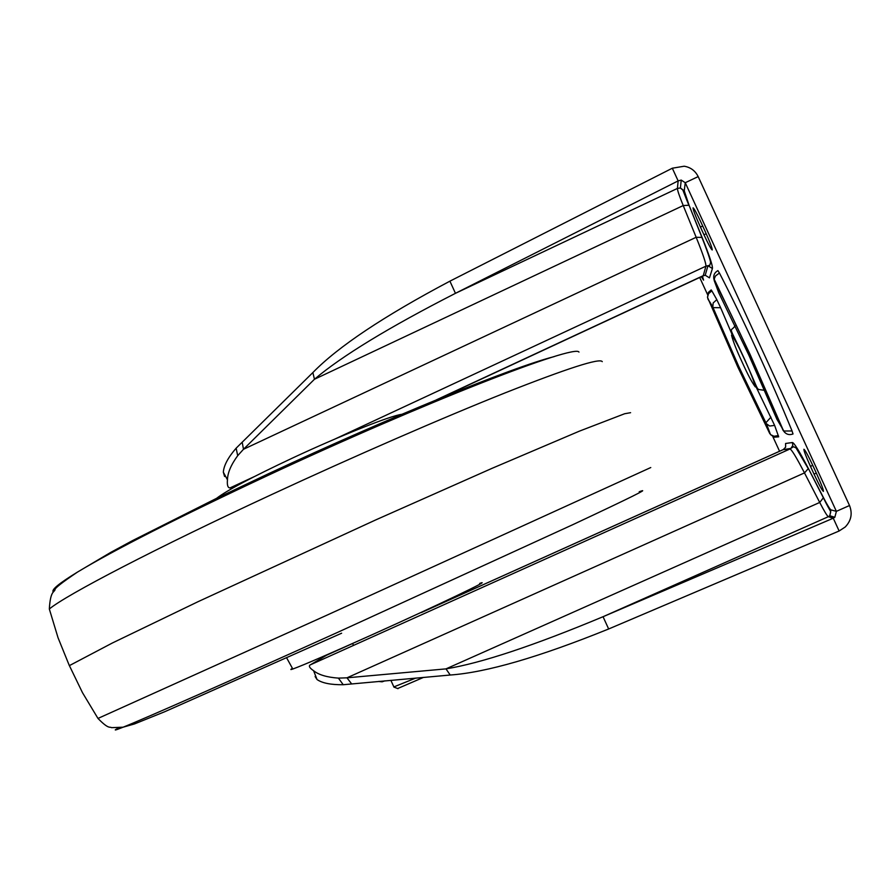 <?xml version="1.0" encoding="UTF-8"?>
<svg xmlns="http://www.w3.org/2000/svg" width="896" height="896" viewBox="0 0 896 896"><rect width="100%" height="100%" fill="white"/><g stroke="black" fill="none" stroke-linecap="round" stroke-linejoin="round"><path stroke-width="1.34" d="M784.672 432.398L776.877 419.16M777.101 419.698L748.832 355.085L718.704 292.667L714.168 280.459C725.122 301.84 736.982 326.379 749.739 354.088L783.093 430.382L783.619 431.032L792.053 430.965C782.118 406.616 770.437 379.803 757.008 350.549C743.546 321.328 731.024 295.49 719.432 273.022L717.909 270.603C714.403 272.597 713.093 275.576 713.989 279.541L715.467 275.99L719.432 273.022M770.482 434.538L774.222 437.192L778.68 436.834L774.626 425.41L769.675 426.026L765.99 423.438L769.765 433.586L737.856 367.125L707.605 297.606M733.141 336.963L720.63 307.72L712.757 307.608L713.171 302.96L716.811 299.634L711.838 290.842L711.189 289.923L708.344 292.443L707.493 297.394L708.534 293.642L711.838 290.842M839.126 530.992L833.258 518.202L834.848 517.272L836.382 511.347L685.238 182.728L681.24 180.085L678.149 180.891L672.314 168.213L684.197 166.219C690.581 167.294 695.24 170.755 698.186 176.602L849.52 505.512C852.656 513.576 851.222 520.744 845.208 527.005L839.126 530.992L608.653 628.981C539.19 657.104 486.382 672.448 450.218 675.024L343.235 684.723L338.397 678.115L346.965 677.824L351.579 683.816M702.442 276.203L703.562 280.134L701.344 276.718M779.565 451.259L772.845 436.654M707.504 294.459L699.698 277.48M810.466 466.368C805.885 456.243 803.701 450.531 803.925 449.243C805.134 450.016 808.248 455.75 813.266 466.446L816.883 474.331C821.475 484.478 823.648 490.179 823.413 491.4C822.158 490.56 819.034 484.803 814.027 474.118L810.466 466.368L812.75 465.349M702.688 226.016L700.426 227.069C695.386 215.891 692.933 209.474 693.078 207.827C694.075 208.342 696.819 213.382 701.288 222.958L704.894 230.787C709.946 241.998 712.387 248.394 712.219 249.973C711.178 249.402 708.434 244.339 703.965 234.774L706.216 233.722M700.426 227.069L703.965 234.774M713.698 278.186L749.885 353.987L783.619 431.032C786.027 434.37 789.163 435.355 793.016 433.989L792.053 430.965M720.63 307.72L716.811 299.634M774.626 425.41L754.925 384.53M315.112 676.547L317.05 679.538C322.202 683.122 330.926 684.858 343.235 684.723M224.594 476.493L223.328 472.17C223.854 465.427 228.122 457.43 236.141 448.179L312.861 372.568C338.24 346.573 383.925 316.098 449.904 281.165L672.314 168.213M770.93 417.166L765.867 422.8L738.674 366.262L712.432 306.219L707.818 298.782L712.757 307.608L738.573 366.33L766.741 424.502L770.526 434.638L774.032 436.274L778.355 435.568M326.458 655.267L309.87 665.134C308.65 666.322 309.893 668.181 313.589 670.712C318.674 674.834 326.939 677.298 338.397 678.115M450.218 675.024L445.984 668.875L346.965 677.824L804.485 472.909C796.354 457.251 791.504 449.288 789.936 448.997L783.138 449.646L421.456 612.494M849.52 505.512L836.382 511.347L830.984 509.902C829.965 509.387 827.467 505.31 823.48 497.661L819.717 502.454L445.984 668.875C481.264 663.096 533.624 645.714 603.053 616.717L608.653 628.981M830.984 509.902L829.786 515.749L828.352 516.69L833.258 518.202L603.053 616.717L828.352 516.69C827.198 516.074 824.32 511.325 819.717 502.454L804.485 472.909L808.27 468.664L796.029 447.899L793.453 446.712L789.936 448.997L310.162 664.922M449.904 281.165L455.459 293.317L678.149 180.891L677.421 188.429L455.459 293.317C388.707 327.454 341.712 356.104 314.462 379.254L312.861 372.568M242.234 442.378L243.477 449.288L314.462 379.254L683.222 205.554C679.347 196 677.41 190.288 677.421 188.429L680.4 187.981L681.24 180.085M712.421 268.509L707.963 265.72L705.219 275.218L703.102 275.901L705.219 275.218L709.464 277.872L712.421 268.509C712.846 265.966 709.408 255.606 702.094 237.429L696.158 237.283L243.477 449.288L237.698 455.683C231.022 464.811 227.606 472.864 227.461 479.83C227.002 484.904 227.741 487.592 229.678 487.894L233.419 487.693M630.594 412.686L624.658 413.739L579.41 431.144L492.05 468.328L375.682 519.938L198.072 601.675L112.426 642.97L69.35 665.638L58.05 637.762L49.325 609C50.411 590.43 54.275 592.48 55.059 589.68C54.622 588.325 62.07 582.478 77.414 572.13C58.867 583.464 50.859 590.094 53.379 592.021M401.778 414.322C390.6 415.677 340.536 435.579 292.723 457.946C251.877 477.165 226.498 490.638 216.574 498.333M292.443 668.349C290.147 669.67 290.27 669.894 292.813 669.021C303.307 665.19 329.952 653.666 372.747 634.458C437.483 605.36 494.984 577.797 479.662 583.419M397.656 688.531L423.461 677.41M393.87 686.918L415.688 678.104M378.885 681.386L382.088 681.822L384.966 680.837M744.643 359.677C750.4 371.997 753.95 381.069 755.317 386.904C752.024 382.558 747.656 374.371 742.224 362.331C736.658 350.437 733.096 341.376 731.528 335.16C734.642 339.058 739.01 347.234 744.643 359.677M798.022 449.691L797.843 450.307M702.094 237.429L689.192 205.621L684.253 190.837L685.238 182.728L698.186 176.602M814.027 474.118L816.323 473.088M823.48 497.661L808.17 468.115C799.4 451.326 794.158 442.803 792.434 442.523L785.579 443.475L785.624 447.182L783.216 449.635L421.456 612.506M792.434 442.523L792.77 445.469L790.933 448.403L783.138 449.646M808.17 468.115L823.581 498.21C832.205 515.894 831.04 509.096 829.786 515.749L834.848 517.272M684.253 190.837L680.4 187.981C684.488 192.035 680.422 184.699 688.878 205.251L683.222 205.554L696.158 237.283C703.002 254.195 706.25 263.838 705.902 266.19L709.811 265.25L710.573 262.45C710.752 262.864 710.45 258.922 701.781 237.048L689.192 205.621M436.475 399.806L703.259 275.666L705.902 266.19L334.566 439.208M236.141 448.179L237.698 455.683M326.166 655.402L352.621 643.496L326.346 655.312M230.07 487.894L254.285 476.616M69.384 665.616L82.488 692.675L97.978 718.435L326.144 615.53L650.765 467.544M118.261 728.09C113.03 730.89 114.643 730.587 123.099 727.194C145.006 718.446 230.451 680.77 337.277 632.52L572.914 524.619C629.843 497.941 651.941 486.987 639.195 491.77M602.269 361.637C599.917 357.851 567.526 368.256 505.086 392.885C443.061 417.614 354.413 456.165 271.41 494.67C155.019 548.61 66.203 594.922 49.325 609M578.973 352.094C575.299 343.762 423.774 402.606 266.437 476.123C177.733 517.686 114.722 549.685 77.414 572.13L110.902 552.294L132.496 540.624L216.238 498.501L268.341 473.794C389.469 417.312 512.635 367.125 554.198 356.608M764.624 390.331L758.576 389.491C756.515 387.744 757.568 388.55 744.766 359.587C727.362 321.686 730.128 333.514 735.09 325.819M317.05 679.538L313.589 670.712M223.328 472.17L227.461 479.83M703.102 275.901L439.286 398.653M97.978 718.435C108.998 729.803 109.771 726.376 111.518 727.664L123.099 727.194L134.478 723.946L164.64 711.76L341.622 633.214M292.813 669.021L286.675 657.922M353.494 645.422L352.61 643.474M394.005 687.221L390.869 680.31M398.026 688.677L394.184 687.187M382.088 681.822L379.12 681.52"/></g></svg>
